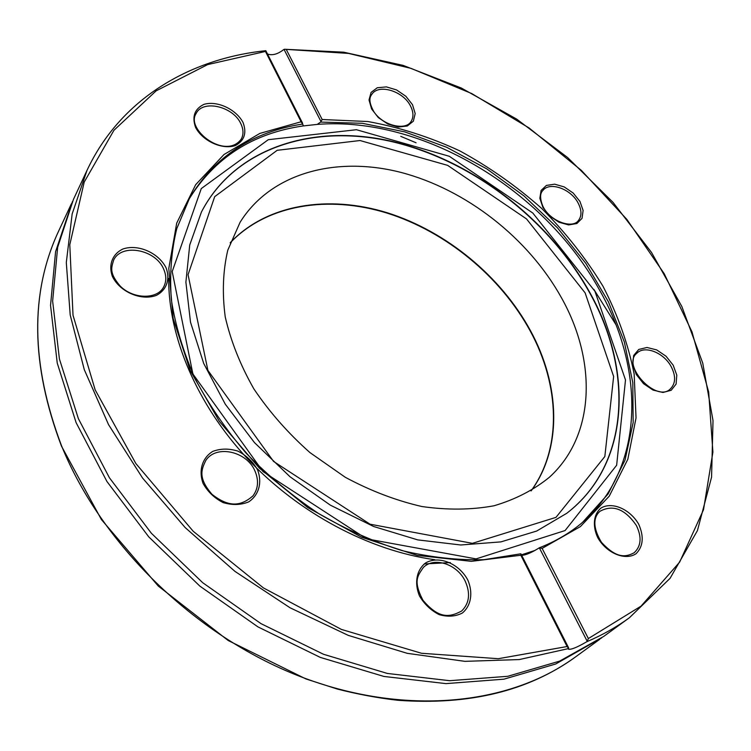 <?xml version="1.0" encoding="UTF-8"?>
<svg xmlns="http://www.w3.org/2000/svg" width="751" height="751" viewBox="0 0 751 751"><rect width="100%" height="100%" fill="white"/><g stroke="black" fill="none" stroke-linecap="round" stroke-linejoin="round"><path stroke-width="1.13" d="M539.462 547.798C555.768 541.368 570.131 532.891 582.541 522.377L608.094 493.98L625.01 460.156L633.168 422.522L632.793 382.625L624.325 341.94L608.423 301.789L585.836 263.385L557.42 227.797L524.085 196.011L486.826 168.909L446.676 147.29L404.761 131.876L362.301 123.295L320.621 122.084L317.251 124.403L303.31 125.924L302.7 124.028C252.439 131.763 214.702 156.527 189.487 198.32L176.795 228.557C171.331 250.75 169.529 274.49 171.359 299.78C175.396 325.652 183.253 351.806 194.922 378.269C208.722 404.479 225.826 429.488 246.253 453.304C268.314 476.012 292.524 496.148 318.884 513.712C346.061 529.483 373.829 541.79 402.189 550.624C430.417 557.345 457.678 560.359 483.963 559.683L520.828 553.797L520.837 555.271L471.337 561.335L417.227 555.393L361.578 537.228L307.816 507.592L259.405 468.164L219.386 421.433L190.153 370.44L173.134 318.405L168.797 268.426L176.692 223.16L195.654 184.708L224.014 154.509L259.837 133.425L301.104 121.765L302.7 124.028M586.719 641.767C577.134 647.362 571.051 649.831 568.46 649.183L568.638 648.564L519.27 659.566L464.925 661.349L407.258 653.332L348.239 635.365L290.064 607.784L234.988 571.408L185.178 527.577L142.53 478.002L108.557 424.653L84.281 369.633L70.2 314.96L66.304 262.531L72.152 213.941L86.966 170.458L73.476 199.325L57.649 247.286L52.636 301.085L59.413 358.969L78.395 418.692L109.374 477.702L151.373 533.266L202.695 582.701L261.01 623.649L323.55 654.29L387.385 673.45L449.642 680.697L507.751 676.304L559.608 661.133L603.663 636.454L629.441 617.707C616.543 627.104 602.302 635.121 586.719 641.767L587.216 641.307L539.34 547.826L534.89 550.455L521.457 554.829M539.34 547.826L542.128 548.39L588.371 638.547L641.072 606.113L679.655 562.114L703.509 509.751L712.906 452.13L708.672 392.031L691.99 331.867L664.231 273.73L626.85 219.376L581.312 170.336L529.117 127.989L471.797 93.593L411.004 68.36L348.548 53.415L284.498 49.275L283.549 49.707C277.617 54.25 272.266 55.687 267.506 54.016M424.221 563.935L450.347 562.593L424.221 563.935M530.563 330.834C501.001 276.387 446.488 231.449 387.403 212.805C328.412 194.509 266.755 204.15 230.257 242.686C266.755 204.15 328.412 194.509 387.403 212.805C446.488 231.449 501.001 276.387 530.563 330.834C560.105 385.066 562.518 447.962 531.21 490.816C562.518 447.962 560.105 385.066 530.563 330.834M561.438 297.725C528.347 238.142 466.277 189.534 401.156 172.467C336.213 155.682 270.876 172.843 240.076 222.315L227.788 250.177C222.925 270.942 222.071 293.19 225.234 316.913C230.782 341.076 240.32 365.061 253.857 388.877C269.506 412.083 288.215 433.318 309.956 452.59L345.291 477.289C370.431 490.797 395.946 500.542 421.827 506.512C447.343 510.173 471.384 509.929 493.951 505.789C515.205 499.537 533.67 490.037 549.347 477.289C595.515 435.43 596.923 360.912 561.438 297.725M588.812 290.731C548.127 218.588 472.135 160.489 392.942 141.592C314.049 123.042 234.885 147.149 201.437 212.017L189.731 244.986L185.891 282.151L190.501 322.17L203.718 363.456L225.291 404.216L254.467 442.592L290.027 476.772L330.356 505.16L373.594 526.479L417.716 539.885L460.767 544.991L500.936 541.884L536.683 531.041L566.817 513.252C630.577 464.24 633.778 369.285 588.812 290.731M72.453 201.559L55.583 251.66L50.542 305.366L57.245 363.108L76.123 422.672L106.942 481.504L148.764 536.871L199.869 586.118L257.969 626.907L320.283 657.397L383.911 676.444L445.981 683.617L503.949 679.176L555.712 663.997L601.673 637.881M320.621 122.084L322.188 119.512L367.877 121.531C398.978 127.163 429.591 136.926 459.696 150.838C489.061 166.844 516.388 186.051 541.696 208.449C565.465 232.35 585.893 258.278 602.978 286.225C617.829 314.951 628.23 344.23 634.163 374.054L636.041 417.894L627.827 459.265L609.239 496.186L580.429 526.564L542.128 548.39M534.89 550.455C529.061 553.684 524.658 555.299 521.682 555.289M265.76 50.768L265.46 51.443L207.623 64.605L156.114 90.871L113.945 130.28L84.196 182.108L69.787 244.695L73.016 315.242L95.142 389.816L135.884 463.583L193.214 531.276L263.404 587.902L341.386 629.413L421.527 653.276L498.317 658.702L567.089 646.527L568.638 648.564M588.371 638.547L587.216 641.307M230.181 242.883C266.727 204.441 328.347 194.856 387.281 213.171C446.31 231.815 500.757 276.725 530.29 331.125C559.786 385.272 562.227 448.075 531.032 490.919M581.565 523.194C644.79 469 645.757 370.581 599.082 289.248C543.846 189.327 422.484 116.086 317.251 124.403M303.31 125.924C252.693 133.246 214.542 157.748 188.867 199.428M168.665 278.405C168.337 336.701 196.846 404.507 247.689 458.917C298.701 513.177 369.304 550.671 434.791 559.711M301.104 121.765L265.46 51.443M567.089 646.527L520.837 555.271M243.033 122.451C246.976 133.124 244.357 140.85 235.157 145.647C221.967 149.881 202.648 141.038 195.579 127.426C191.796 116.565 194.612 108.857 204.037 104.323C217.311 100.465 235.964 109.195 243.033 122.451M166.093 267.863C170.383 279.212 166.619 290.083 156.33 295.396C141.31 301.132 119.841 291.961 112.406 276.471C108.21 264.84 112.425 254.026 122.864 249.022C137.987 243.746 158.639 252.824 166.093 267.863M257.546 469.779C262.381 482.405 258.973 495.078 248.684 501.884C240.836 505.085 232.322 505.32 223.131 502.597C214.42 498.129 207.745 491.755 203.099 483.475C198.377 470.511 202.254 457.866 212.73 451.417C220.597 448.45 229.008 448.356 237.954 451.135C246.412 455.519 252.946 461.734 257.546 469.779M467.826 580.072C473.233 592.755 471.149 605.757 462.344 613.032C455.472 616.552 447.746 617.087 439.185 614.637C430.905 610.394 424.324 604.142 419.443 595.89C414.101 582.87 416.608 569.878 425.601 562.95C438.875 555.205 459.049 563.475 467.826 580.072M286.469 49.848L322.188 119.512M579.96 201.465L583.114 210.468L582.034 218.344L576.89 223.516L568.648 224.924L558.941 222.24L549.732 215.978L542.907 207.407L539.838 198.273L541.105 190.435L546.409 185.422L554.651 184.183L564.208 186.915L573.22 193.073L579.96 201.465M412.506 104.699L415.19 113.57L413.35 121.183L407.295 126.008L398.19 127.05L387.835 124.046L378.326 117.588L371.604 108.979L369.023 99.986L371.078 92.411L377.284 87.754L386.38 86.891L396.566 89.932L405.869 96.278L412.506 104.699M638.697 524.207C644.142 536.618 643.25 546.475 636.022 553.759C625.161 560.969 606.47 553.149 597.721 537.603C592.257 525.813 593.59 514.172 600.95 508.08C611.962 501.321 630.023 509.103 638.697 524.207M673.196 365.202L676.792 375.134L676.097 384.09L671.178 390.295L662.964 392.463L653.088 390.107L643.541 383.686L636.275 374.486L632.764 364.404L633.666 355.467L638.754 349.45L646.968 347.478L656.693 349.9L666.034 356.218L673.196 365.202M400.762 136.344L416.073 142.784M593.853 289.36L615.82 324.46M585.113 292.862L526.545 218.945L447.662 165.37L360.011 140.531L277.175 150.313L214.702 196.64L188.06 274.678L207.886 370.356L273.561 461.414L370.027 524.189L472.379 543.339L555.975 517.373L604.837 456.533L613.642 376.476L585.113 292.862M566.958 513.14C630.371 464.043 633.459 369.332 588.606 290.947C547.977 218.888 472.116 160.845 393.026 141.901C314.237 123.295 235.129 147.224 201.521 211.857M594.933 291.257L532.806 213.04L449.323 156.283L356.425 129.716L268.276 139.695L201.287 188.567L172.204 271.58L192.876 373.942L263.038 471.619L366.497 538.824L476.068 558.894L565.09 530.553L616.646 465.245L625.499 379.94L594.933 291.257M575.247 657.125C528.235 691.061 469.056 705.442 397.72 700.279C377.753 697.979 357.579 694.234 337.208 689.024L305.892 678.923L228.182 640.509L158.245 586.015L101.366 519.504L61.46 446.103C30.725 364.751 29.777 293.106 58.597 231.167C29.833 292.899 30.81 364.432 61.526 445.756C101.404 544.306 194.838 635.553 299.424 676.219C404.188 716.801 509.413 705.33 575.247 657.125L599.702 639.336M321.015 121.606L284.028 49.388M577.904 202.62C570.553 188.764 549.694 181.404 542.907 190.444C539.847 193.373 539.828 198.621 542.851 206.206C549.788 221.179 572.093 229.093 578.251 220.756C581.95 216.044 581.837 209.998 577.904 202.62M410.44 105.891C403.043 90.852 378.072 83.436 371.689 94.598C368.722 98.128 369.473 103.854 373.932 111.786C383.104 125.915 405.7 130.758 410.966 121.653C413.763 117.269 413.585 112.012 410.44 105.891M240.846 123.737C233.251 106.379 202.667 99.235 196.095 113.598C185.337 129.444 225.544 160.479 241.221 139.142C243.671 134.598 243.549 129.463 240.846 123.737M163.709 269.233C155.814 249.416 121.568 242.902 113.645 260.118C111.43 267.825 108.97 272.716 120.038 285.906C133.237 299.461 157.128 299.424 163.483 287.295C166.478 281.822 166.553 275.805 163.709 269.233M255.03 471.177C246.957 451.351 216.41 444.376 205.877 460.325C201.39 469.497 197.785 477.833 212.035 494.355C229.271 507.873 241.137 506.108 252.937 495.913C258.231 488.723 258.935 480.48 255.03 471.177M465.32 581.415C457.453 564.217 434.256 556.388 423.329 567.484C418.147 575.473 412.562 580.176 422.926 600.218C438.64 618.74 449.229 617.735 461.705 610.967C469.375 603.306 470.577 593.459 465.32 581.415M636.35 525.447C625.067 509.018 612.966 504.287 600.04 511.243C595.627 514.97 590.389 523.945 601.495 542.372C615.829 557.796 624.851 557.824 634.173 552.755C641.194 546.137 641.927 537.04 636.35 525.447M671.037 366.375C663.602 352.538 644.63 345.122 636.904 353.195C620.927 365.399 657.069 403.616 670.587 388.68C675.769 383.198 675.919 375.763 671.037 366.375M58.597 231.167L71.401 203.765M520.997 553.928L568.591 647.794M302.512 123.042L265.816 50.692C189.111 58.709 120.207 99.385 86.966 170.458M582.541 522.377C570.047 532.966 555.562 541.471 539.087 547.901M284.629 49.266L343.676 52.185L403.165 65.403L461.339 88.036L516.641 119.09L567.643 157.56L613.032 202.385L651.511 252.439L681.824 306.464L702.729 363.062L713.018 420.598L711.563 477.176L697.426 530.6L670.061 578.354L629.441 617.707"/></g></svg>
